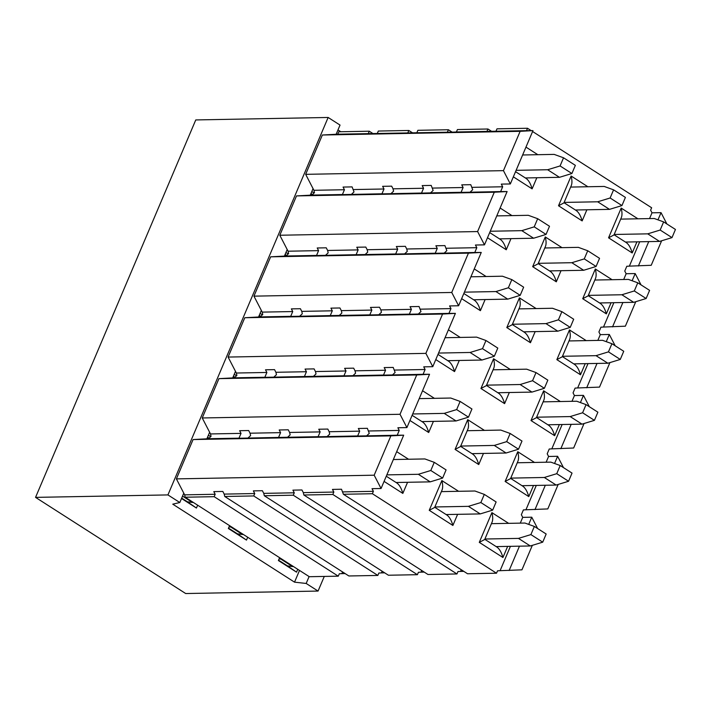 <?xml version="1.0" encoding="UTF-8"?>
<svg xmlns="http://www.w3.org/2000/svg" width="711" height="711" viewBox="0 0 711 711"><rect width="100%" height="100%" fill="white"/><g stroke="black" fill="none" stroke-linecap="round" stroke-linejoin="round"><path stroke-width="1.07" d="M193.17 502.33A4.062 2.053 -57.4 0 1 192.477 502.473L187.393 501.788L181.678 498.127M234.906 377.274L233.395 376.306M286.613 255.453L285.102 254.494M243.215 534.379A4.062 2.053 -57.4 0 1 242.522 534.521L237.438 533.837L228.507 528.122M228.995 526.984L230.693 526.958A4.062 2.053 -57.4 0 0 231.386 526.807M293.261 566.427A4.062 2.053 -57.4 0 1 292.568 566.578L287.484 565.894L278.552 560.17M279.041 559.033L280.738 559.006A4.062 2.053 -57.4 0 0 281.44 558.855M312.467 194.547L310.956 193.579M260.759 316.368L259.248 315.4M209.043 438.189L207.532 437.221M423.56 188.255L422.183 185.589L431.213 185.42L433.132 190.45L430.555 192.877L418.957 193.188L421.525 193.045L423.56 188.255L393.032 188.824L391.663 186.158L382.625 186.326L384.002 188.993L381.967 193.783L379.407 193.925L421.525 193.045M397.707 249.161L396.329 246.504L405.359 246.335L406.736 248.992L437.265 248.423L435.23 253.223L432.661 253.356L474.788 252.485L476.823 247.686L475.446 245.028L484.475 244.86L477.596 231.555L279.805 235.243L288.071 251.205L318.59 250.636L316.555 255.436L313.995 255.569L356.113 254.698L358.148 249.899L356.771 247.241L365.801 247.073L367.178 249.73L397.707 249.161L395.671 253.96L393.103 254.094L435.23 253.223M371.853 310.076L370.475 307.41L379.505 307.241L380.883 309.907L411.411 309.338L409.376 314.129L406.808 314.271L448.925 313.391L450.97 308.601L449.592 305.934L458.622 305.766L451.743 292.47L253.951 296.149L262.217 312.12L292.736 311.551L290.701 316.342L288.133 316.484L330.26 315.604L332.295 310.814L330.917 308.147L339.947 307.979L341.324 310.645L371.853 310.076L369.818 314.866L367.249 315.009L409.376 314.129M345.999 370.982L344.622 368.325L353.651 368.156L355.029 370.813L385.558 370.244L383.513 375.044L380.954 375.177L423.072 374.306L425.107 369.507L423.738 366.849L432.768 366.68L425.88 353.376L228.098 357.064L236.354 373.026L266.883 372.457L264.848 377.257L262.279 377.39L304.406 376.519L306.441 371.72L305.063 369.062L314.093 368.893L315.471 371.551L345.999 370.982L343.964 375.781L341.396 375.915L383.513 375.044M320.146 431.897L318.768 429.231L327.798 429.062L329.175 431.728L359.695 431.159L357.66 435.95L355.1 436.092L397.218 435.212L399.253 430.422L397.876 427.755L406.914 427.587L400.026 414.282L202.244 417.97L210.5 433.941L241.029 433.372L238.994 438.163L236.425 438.305L278.552 437.425L280.587 432.635L279.21 429.968L288.239 429.8L289.617 432.466L320.146 431.897L318.101 436.687L315.542 436.83L357.66 435.95M210.5 433.941L211.043 436.305L208.465 438.731L193.081 439.558L176.39 478.885L184.647 494.847L215.175 494.278L213.798 491.621L222.827 491.452L224.205 494.109L254.734 493.541L253.356 490.883L262.386 490.714L263.763 493.372L294.283 492.803L292.914 490.146L301.944 489.977L303.321 492.634L333.841 492.065L332.828 494.465L456.951 573.955L457.973 571.564L460.541 571.422L461.252 569.733M491.701 131.402L487.95 129.002L457.431 129.571L456.409 131.97L453.849 132.104L337.743 134.183L322.359 135.01L305.659 174.337L313.924 190.299L344.444 189.73L342.409 194.521L339.849 194.663L381.967 193.783M456.409 131.97L486.937 131.402L487.95 129.002M531.259 130.664L527.509 128.264L496.989 128.833L495.967 131.233L486.937 131.402M470.113 192.148L472.691 189.713L470.771 184.682L461.741 184.851L463.119 187.517L461.083 192.308L458.515 192.45L500.642 191.57L502.677 186.78L501.299 184.113L510.329 183.953L503.45 170.649L305.659 174.337M444.259 253.054L446.837 250.627L444.917 245.597L435.887 245.766L437.265 248.423M418.406 313.96L420.983 311.534L419.063 306.503L410.034 306.672L411.411 309.338M392.552 374.875L395.129 372.448L393.21 367.418L384.18 367.587L385.558 370.244M366.698 435.781L369.267 433.355L367.356 428.324L358.326 428.493L359.695 431.159M397.218 435.212L403.688 435.185L381.06 488.501L372.022 488.67L373.399 491.328L372.386 493.727L343.413 494.269L341.502 489.239L332.464 489.408L333.841 492.065M463.803 571.36L460.541 571.422M332.828 494.465L303.855 495.007L427.986 574.497L456.951 573.955M430.555 192.877L461.083 192.308M432.59 188.086L463.119 187.517M404.701 253.791L407.279 251.365L406.736 248.992M378.847 314.697L381.425 312.271L380.883 309.907M352.994 375.612L355.571 373.186L355.029 370.813M327.14 436.518L329.717 434.092L329.175 431.728M303.855 495.007L303.321 492.634M666.891 223.983L661.034 212.651L651.996 212.82L650.618 210.163L651.64 207.763L532.583 131.517M495.967 131.233L526.495 130.664L527.509 128.264M372.386 493.727L496.509 573.217L497.531 570.826L500.091 570.684L510.427 546.332M537.623 528.531L531.757 517.199L522.727 517.368L520.274 523.136M522.727 517.368L521.35 514.711L523.385 509.911L525.944 509.778L536.29 485.426M563.476 467.625L557.611 456.293L548.581 456.462L546.137 462.221M548.581 456.462L547.203 453.796L549.239 449.005L551.807 448.863L562.143 424.511M589.33 406.71L583.464 395.378L574.435 395.547L571.991 401.315M574.435 395.547L573.057 392.89L575.092 388.09L577.661 387.957L587.997 363.605M615.184 345.804L609.318 334.472L600.288 334.641L597.844 340.4M600.288 334.641L598.911 331.984L600.946 327.184L603.515 327.042L613.851 302.699M641.038 284.889L635.181 273.566L626.142 273.726L623.698 279.494M626.142 273.726L624.765 271.069L626.8 266.27L629.368 266.136L639.704 241.784M651.996 212.82L649.552 218.588M510.329 183.953L532.966 130.628L526.495 130.664M484.475 244.86L507.112 191.543L500.642 191.57M458.622 305.766L481.249 252.449L474.788 252.485M432.768 366.68L455.396 313.364L448.925 313.391M406.914 427.587L429.542 374.27L423.072 374.306M532.966 130.628L520.141 131.322L503.45 170.649M507.112 191.543L494.287 192.228L477.596 231.555M481.249 252.449L468.433 253.134L451.743 292.47M455.396 313.364L442.58 314.049L425.88 353.376M429.542 374.27L416.726 374.955L400.026 414.282M403.688 435.185L390.872 435.87L374.173 475.197L176.39 478.885M381.06 488.501L374.173 475.197M351.447 194.352L354.016 191.926L352.105 186.895L343.066 187.064L344.444 189.73M353.483 189.561L384.002 188.993M472.148 187.349L502.677 186.78M520.141 131.322L322.359 135.01M661.621 240.789L651.223 265.283L629.368 266.136M661.034 212.651L657.977 219.841M648.734 241.616L638.398 265.967M635.767 301.695L625.369 326.189L603.515 327.042M635.181 273.566L632.123 280.756M622.88 302.531L612.544 326.882M609.914 362.61L599.515 387.104L577.661 387.957M609.318 334.472L606.27 341.662M597.027 363.437L586.691 387.788M584.051 423.516L573.653 448.01L551.807 448.863M583.464 395.378L580.416 402.577M571.173 424.343L560.837 448.694M558.197 484.422L547.799 508.925L525.944 509.778M557.611 456.293L554.562 463.483M545.319 485.258L534.983 509.609M532.343 545.337L521.945 569.831L500.091 570.684M531.757 517.199L528.708 524.398M519.465 546.164L509.129 570.515M343.413 494.269L467.545 573.759L496.509 573.217M446.295 248.255L476.823 247.686M420.441 309.169L450.97 308.601M394.587 370.075L425.107 369.507M368.733 430.99L399.253 430.422M342.88 491.896L373.399 491.328M515.546 171.671L526.22 178.514C528.717 180.354 530.682 183.802 532.112 188.859L513.351 176.843M564.01 202.706L576.265 210.563C578.763 212.402 580.727 215.851 582.158 220.908L558.517 205.763L563.93 202.902L571.351 185.42C572.195 183.171 572.124 180.043 571.137 176.026L587.881 186.753M614.055 234.763L626.311 242.611C628.808 244.451 630.773 247.899 632.203 252.956L608.563 237.812L613.975 234.959L621.396 217.468C622.241 215.229 622.169 212.091 621.183 208.083L637.927 218.801M489.692 232.577L500.366 239.42C502.864 241.26 504.828 244.708 506.259 249.765L487.497 237.75M538.156 263.621L550.412 271.469C552.909 273.308 554.873 276.757 556.304 281.814L532.663 266.678L538.076 263.817L545.497 246.326C546.341 244.086 546.27 240.958 545.284 236.941L562.019 247.659M588.201 295.669L600.457 303.517C602.955 305.366 604.919 308.814 606.35 313.871L582.709 298.727L588.121 295.865L595.542 278.374C596.387 276.135 596.316 273.006 595.329 268.989L612.064 279.707M463.83 293.492L474.513 300.326C477.01 302.175 478.965 305.623 480.405 310.68L461.643 298.656M512.302 324.527L524.558 332.384C527.055 334.223 529.011 337.672 530.45 342.729L506.81 327.584L512.213 324.723L519.643 307.241C520.488 304.992 520.416 301.864 519.43 297.847L536.165 308.574M562.348 356.575L574.604 364.432C577.101 366.272 579.056 369.72 580.496 374.777L556.855 359.633L562.259 356.78L569.689 339.289C570.533 337.041 570.462 333.912 569.475 329.904L586.211 340.622M437.976 354.398L448.659 361.241C451.147 363.081 453.111 366.529 454.551 371.586L435.781 359.57M486.448 385.442L498.704 393.29C501.193 395.129 503.157 398.578 504.597 403.635L480.956 388.499L486.36 385.638L493.79 368.147C494.634 365.907 494.563 362.779 493.576 358.762L510.311 369.48M536.494 417.49L548.75 425.338C551.238 427.178 553.202 430.635 554.642 435.692L531.001 420.548L536.405 417.686L543.835 400.195C544.679 397.956 544.608 394.827 543.622 390.81L560.357 401.528M412.122 415.313L422.805 422.147C425.294 423.987 427.258 427.435 428.697 432.501L409.927 420.477M460.595 446.348L472.851 454.205C475.339 456.044 477.303 459.493 478.743 464.55L455.093 449.405L460.506 446.544L467.927 429.053C468.78 426.813 468.709 423.685 467.722 419.668L484.458 430.395M510.64 478.396L522.896 486.253C525.385 488.093 527.349 491.541 528.788 496.598L505.139 481.454L510.551 478.592L517.972 461.11C518.826 458.862 518.754 455.733 517.768 451.716L534.503 462.443M386.269 476.219L396.951 483.062C399.44 484.902 401.404 488.35 402.844 493.407L384.073 481.391M434.732 507.263L446.997 515.111C449.485 516.95 451.449 520.399 452.889 525.456L429.24 510.311L434.652 507.458L442.073 489.968C442.926 487.719 442.855 484.591 441.86 480.583L458.604 491.301M484.778 539.311L497.042 547.159C499.531 548.999 501.495 552.447 502.935 557.504L479.285 542.369L484.698 539.507L492.119 522.016C492.972 519.777 492.901 516.648 491.905 512.631L508.649 523.349M490.252 231.244L521.794 230.657L534.219 226.853L537.685 218.704L528.309 215.309L496.767 215.895M538.28 263.328L571.84 262.706L584.264 258.902L587.73 250.752L578.354 247.357L544.795 247.979M588.326 295.376L621.885 294.754L634.31 290.95L637.776 282.8L628.4 279.405L594.84 280.036M562.472 356.291L596.031 355.66L608.456 351.865L611.922 343.706L602.546 340.32L568.987 340.942M512.427 324.243L545.986 323.612L558.411 319.817L561.877 311.658L552.5 308.263L518.941 308.894M464.399 292.15L495.94 291.563L508.365 287.759L511.831 279.61L502.455 276.215L470.913 276.801M438.545 353.065L470.087 352.469L482.511 348.674L485.969 340.516L476.601 337.13L445.059 337.716M486.573 385.149L520.132 384.527L532.557 380.723L536.014 372.573L526.647 369.178L493.087 369.8M536.618 417.197L570.178 416.575L582.602 412.771L586.068 404.621L576.692 401.226L543.133 401.848M510.756 478.112L544.324 477.481L556.749 473.686L560.206 465.527L550.838 462.132L517.27 462.763M460.71 446.064L494.278 445.433L506.703 441.629L510.16 433.479L500.793 430.084L467.225 430.715M412.691 413.971L444.233 413.384L456.658 409.58L460.115 401.431L450.747 398.036L419.206 398.622M386.837 474.877L418.37 474.29L430.804 470.495L434.261 462.337L424.885 458.942L393.352 459.537M434.856 506.97L468.416 506.348L480.849 502.544L484.307 494.394L474.93 490.999L441.371 491.621M484.902 539.018L518.461 538.396L530.895 534.592L534.352 526.442L524.976 523.047L491.417 523.669M564.134 202.422L597.693 201.791L610.118 197.996L613.584 189.837L604.208 186.442L570.649 187.073M614.18 234.47L647.739 233.848L660.163 230.044L663.63 221.894L654.253 218.499L620.694 219.121M516.115 170.329L547.648 169.742L560.072 165.947L563.539 157.789L554.162 154.394L522.629 154.98M289.617 432.466L290.159 434.83L287.582 437.256L278.552 437.425M367.178 249.73L367.72 252.103L365.143 254.529L356.113 254.698M341.324 310.645L341.867 313.009L339.289 315.435L330.26 315.604M315.471 371.551L316.013 373.924L313.435 376.35L304.406 376.519M452.143 132.139L448.401 129.74L417.872 130.309L416.859 132.708M448.401 129.74L447.379 132.139M294.283 492.803L293.27 495.203L417.401 574.692L418.415 572.302L420.983 572.159L421.694 570.471M424.245 572.097L420.983 572.159M417.401 574.692L388.428 575.235L264.305 495.745L263.763 493.372M390.997 193.614L393.574 191.188L393.032 188.824M365.143 254.529L395.671 253.96M339.289 315.435L369.818 314.866M313.435 376.35L343.964 375.781M287.582 437.256L318.101 436.687M293.27 495.203L264.305 495.745M396.071 482.502L430.199 481.862L418.37 474.29M446.126 514.551L480.245 513.911L468.416 506.348M496.171 546.599L530.29 545.968L518.461 538.396M573.733 363.872L607.852 363.232L596.031 355.66M523.687 331.824L557.806 331.184L545.986 323.612M473.642 299.766L507.761 299.135L495.94 291.563M499.495 238.86L533.614 238.221L521.794 230.657M549.541 270.909L583.66 270.278L571.84 262.706M599.586 302.957L633.705 302.326L621.885 294.754M447.788 360.681L481.907 360.042L470.087 352.469M497.833 392.73L531.952 392.099L520.132 384.527M547.879 424.778L581.998 424.147L570.178 416.575M522.025 485.693L556.144 485.053L544.324 477.481M471.98 453.645L506.099 453.005L494.278 445.433M421.934 421.587L456.053 420.956L444.233 413.384M575.395 210.003L609.514 209.363L597.693 201.791M625.44 242.051L659.559 241.411L647.739 233.848M525.349 177.954L559.468 177.315L547.648 169.742M292.736 311.551L291.359 308.885L300.398 308.716L301.766 311.382L332.295 310.814M318.59 250.636L317.213 247.979L326.251 247.81L327.629 250.468L358.148 249.899M266.883 372.457L265.505 369.8L274.535 369.631L275.912 372.288L306.441 371.72M241.029 433.372L239.651 430.706L248.681 430.537L250.059 433.203L280.587 432.635M412.584 132.877L408.843 130.477L378.314 131.046L377.301 133.446M408.843 130.477L407.821 132.877M382.145 571.209L381.425 572.897L378.856 573.039L377.843 575.43L253.711 495.94L254.734 493.541M384.687 572.835L381.425 572.897M377.843 575.43L348.87 575.972L224.747 496.482L224.205 494.109M325.585 255.267L328.162 252.84L327.629 250.468M299.731 316.173L302.308 313.747L301.766 311.382M273.877 377.088L276.455 374.661L275.912 372.288M248.023 437.994L250.601 435.567L250.059 433.203M224.747 496.482L253.711 495.94M430.804 470.495L442.624 478.068L446.081 469.909L434.261 462.337M442.624 478.068L430.199 481.862M480.849 502.544L492.67 510.116L496.127 501.957L484.307 494.394M492.67 510.116L480.245 513.911M530.895 534.592L542.715 542.164L546.172 534.014L534.352 526.442M542.715 542.164L530.29 545.968M608.456 351.865L620.276 359.437L623.743 351.278L611.922 343.706M620.276 359.437L607.852 363.232M558.411 319.817L570.231 327.38L573.697 319.23L561.877 311.658M570.231 327.38L557.806 331.184M508.365 287.759L520.185 295.332L523.652 287.182L511.831 279.61M520.185 295.332L507.761 299.135M534.219 226.853L546.039 234.426L549.505 226.267L537.685 218.704M546.039 234.426L533.614 238.221M584.264 258.902L596.085 266.474L599.551 258.324L587.73 250.752M596.085 266.474L583.66 270.278M634.31 290.95L646.13 298.522L649.596 290.372L637.776 282.8M646.13 298.522L633.705 302.326M482.511 348.674L494.332 356.247L497.798 348.088L485.969 340.516M494.332 356.247L481.907 360.042M532.557 380.723L544.377 388.295L547.843 380.145L536.014 372.573M544.377 388.295L531.952 392.099M582.602 412.771L594.423 420.343L597.889 412.193L586.068 404.621M594.423 420.343L581.998 424.147M556.749 473.686L568.569 481.258L572.035 473.099L560.206 465.527M568.569 481.258L556.144 485.053M506.703 441.629L518.523 449.201L521.99 441.051L510.16 433.479M518.523 449.201L506.099 453.005M456.658 409.58L468.478 417.153L471.944 409.003L460.115 401.431M468.478 417.153L456.053 420.956M610.118 197.996L621.947 205.568L625.404 197.409L613.584 189.837M621.947 205.568L609.514 209.363M660.163 230.044L671.993 237.616L675.45 229.457L663.63 221.894M671.993 237.616L659.559 241.411M560.072 165.947L571.902 173.511L575.359 165.361L563.539 157.789M571.902 173.511L559.468 177.315M288.071 251.205L288.604 253.578L286.035 256.004L270.651 256.822L253.951 296.149M313.924 190.299L314.458 192.663L311.889 195.09L296.505 195.916L279.805 235.243M262.217 312.12L262.75 314.484L260.173 316.91L244.788 317.737L228.098 357.064M236.354 373.026L236.896 375.399L234.319 377.825L218.935 378.643L202.244 417.97M373.026 133.615L369.285 131.215L338.756 131.784L337.743 134.183M369.285 131.215L368.262 133.615M342.586 571.946L341.867 573.635L339.298 573.777L338.285 576.168L214.153 496.678L185.189 497.22L184.647 494.847M215.175 494.278L214.153 496.678M494.287 192.228L296.505 195.916M468.433 253.134L270.651 256.822M442.58 314.049L244.788 317.737M416.726 374.955L218.935 378.643M390.872 435.87L193.081 439.558M345.128 573.573L341.867 573.635M338.285 576.168L309.321 576.71L185.189 497.22M311.889 195.09L342.409 194.521M286.035 256.004L316.555 255.436M260.173 316.91L290.701 316.342M234.319 377.825L264.848 377.257M208.465 438.731L238.994 438.163M187.393 501.788L196.432 508.045L181.527 498.5M197.649 505.192L196.432 508.045M237.438 533.837L246.477 540.093L228.355 528.486L229.564 525.633M247.695 537.24L246.477 540.093M287.484 565.894L296.523 572.151L278.401 560.535L279.61 557.682M297.74 569.298L296.523 572.151M336.134 134.272L340.036 125.083L328.144 117.466L195.765 119.937L35.55 497.38L185.687 593.534L318.066 591.063L306.174 583.455L294.532 582.158L172.764 504.17L179.812 502.526L167.929 494.918L35.55 497.38M340.827 131.748L337.974 129.917M324.278 576.434L318.066 591.063M328.144 117.466L167.929 494.918M313.053 188.628L310.28 195.178M287.2 249.534L284.418 256.093M261.346 310.449L258.564 316.999M235.492 371.355L232.71 377.905M209.638 432.27L206.857 438.82M183.785 493.176L179.812 502.526M299.509 570.426L294.532 582.158M312.173 194.823L310.796 193.952M286.311 255.738L284.942 254.858M260.457 316.644L259.088 315.764M234.603 377.559L233.235 376.679M208.75 438.465L207.381 437.585M309.098 576.568L306.174 583.455M192.477 502.473L182.54 496.109M236.523 375.746L234.248 374.288M288.231 253.925L285.955 252.476M242.522 534.521L230.693 526.958M292.568 566.578L280.738 559.006M314.084 193.019L311.809 191.561M262.377 314.84L260.102 313.382M210.669 436.661L208.394 435.203M525.971 147.106L537.836 154.705M536.832 177.732L532.112 188.859M558.517 205.763L571.137 176.026M586.877 209.789L582.158 220.908M608.563 237.812L621.183 208.083M636.923 241.838L632.203 252.956M500.117 208.012L511.973 215.611M510.978 238.647L506.259 249.765M532.663 266.678L545.284 236.941M561.023 270.695L556.304 281.814M582.709 298.727L595.329 268.989M611.069 302.744L606.35 313.871M474.264 268.927L486.12 276.517M485.124 299.553L480.405 310.68M506.81 327.584L519.43 297.847M535.17 331.61L530.45 342.729M556.855 359.633L569.475 329.904M585.215 363.659L580.496 374.777M448.41 329.833L460.266 337.432M459.27 360.468L454.551 371.586M480.956 388.499L493.576 358.762M509.316 392.516L504.597 403.635M531.001 420.548L543.622 390.81M559.361 424.565L554.642 435.692M422.547 390.748L434.412 398.338M433.417 421.374L428.697 432.501M455.093 449.405L467.722 419.668M483.462 453.422L478.743 464.55M505.139 481.454L517.768 451.716M533.508 485.48L528.788 496.598M396.694 451.654L408.558 459.253M407.563 482.289L402.844 493.407M429.24 510.311L441.86 480.583M457.608 514.337L452.889 525.456M479.285 542.369L491.905 512.631M507.654 546.386L502.935 557.504"/></g></svg>
